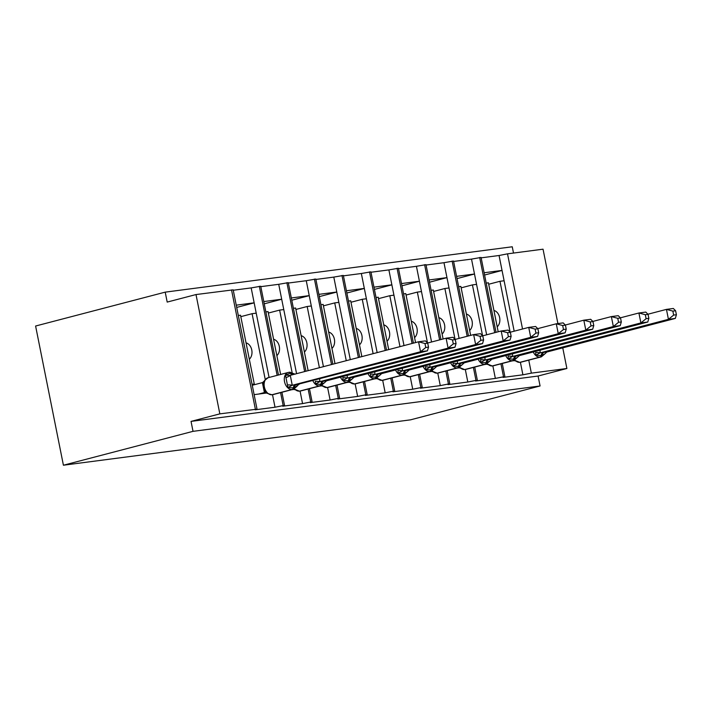 <?xml version="1.0" encoding="UTF-8"?>
<svg xmlns="http://www.w3.org/2000/svg" width="712" height="712" viewBox="0 0 712 712"><rect width="100%" height="100%" fill="white"/><g stroke="black" fill="none" stroke-linecap="round" stroke-linejoin="round"><path stroke-width="1.07" d="M562.756 347.857L566.886 368.496L538.076 376.034L540.07 385.975L410.45 419.858L63.413 465.221L35.6 326.025L165.211 292.142L167.195 302.084L196.005 294.554L233.189 289.846L257.032 409.16L255.181 409.809L275.019 407.22L272.509 394.671M513.503 253.054L512.248 246.779L165.211 292.142M511.946 360.94L514.66 360.583M500.937 363.823L503.526 376.782L504.915 376.755L503.072 377.405L522.902 374.815L520.392 362.266M498.186 331.774L488.405 282.806L486.198 283.1M484.133 272.758L502.04 270.418L499.059 255.501L481.152 257.842M484.4 364.544L487.124 364.188M473.391 367.419L475.981 380.386L477.369 380.35L475.527 381.009L495.356 378.419L492.846 365.87M470.65 335.37L460.86 286.411L458.662 286.696M456.588 276.354L474.495 274.013L471.513 259.106L453.615 261.446M456.855 368.14L459.578 367.793M445.846 371.023L448.435 383.982L449.833 383.955L447.982 384.605L467.811 382.015L465.31 369.466M443.104 338.974L433.323 290.007L431.116 290.3M429.051 279.958L446.958 277.618L443.977 262.701L426.07 265.042M429.318 371.744L432.033 371.388M418.309 374.619L420.899 387.586L422.287 387.55L420.445 388.209L440.274 385.619L437.764 373.07M415.559 342.579L405.778 293.611L403.57 293.896M401.506 283.563L419.413 281.222L416.431 266.306L398.524 268.647M401.773 375.349L404.496 374.993M390.763 378.223L393.353 391.182L394.742 391.155L392.899 391.805L412.729 389.215L410.219 376.675M388.699 349.601L378.232 297.216L376.034 297.5M373.96 287.159L391.867 284.818L388.885 269.901L370.988 272.242M374.227 378.944L376.951 378.588M363.218 381.828L365.808 394.786L367.205 394.76L365.354 395.409L385.183 392.819L382.682 380.27M361.847 356.614L350.696 300.811L348.488 301.096M346.424 290.763L364.322 288.422L361.349 273.506L343.442 275.847M346.691 382.549L349.405 382.193M335.681 385.423L338.271 398.391L339.66 398.355L337.808 399.014L357.647 396.415L355.137 383.875M334.987 363.636L323.15 304.416L320.943 304.7M318.878 294.359L336.785 292.018L333.803 277.102L315.897 279.442M319.145 386.144L321.868 385.788M308.136 389.028L310.726 401.986L312.114 401.96L310.272 402.609L330.101 400.019L327.591 387.47M308.127 370.658L295.605 308.011L293.397 308.305M291.333 297.963L309.239 295.622L306.258 280.706L288.351 283.047M291.6 389.749L294.323 389.393M280.59 392.623L283.18 405.591L284.577 405.555L282.726 406.214L302.555 403.615L300.055 391.075M280.617 374.45L268.068 311.616L265.861 311.901M263.796 301.559L281.694 299.218L278.721 284.31L260.815 286.651M514.18 331.196L504.105 280.759L499.975 281.293L510.139 332.148M486.643 334.791L476.559 284.355L472.43 284.898L482.594 335.752M459.098 338.396L449.023 287.959L444.884 288.502L455.048 339.348M431.552 341.991L421.477 291.555L417.348 292.098L427.512 342.953M404.015 345.596L393.932 295.16L389.802 295.702L399.984 346.646M377.155 352.618L366.395 298.755L362.257 299.298L373.124 353.668M350.295 359.64L338.85 302.36L334.72 302.903L346.263 360.69M323.435 366.662L311.304 305.964L307.175 306.498L319.403 367.712M296.575 373.684L283.768 309.56L279.629 310.103L292.089 372.456M254.131 394.644L266.778 392.988M252.066 384.302L254.273 384.017L240.523 315.211L238.315 315.505M254.273 384.017L252.119 384.578M236.25 305.163L254.157 302.822L251.176 287.906L233.269 290.247M269.074 377.467L256.222 313.164L252.093 313.698L265.256 379.576M566.886 368.496L531.348 373.141L522.902 374.815M503.526 376.782L495.356 378.419M475.981 380.386L467.811 382.015M448.435 383.982L440.274 385.619M420.899 387.586L412.729 389.215M393.353 391.182L385.183 392.819M365.808 394.786L357.647 396.415M338.271 398.391L330.101 400.019M310.726 401.986L302.555 403.615M283.18 405.591L275.019 407.22M538.076 376.034L191.038 421.397L219.839 413.868L257.032 409.16M557.905 323.577L543.042 249.191L507.514 253.837L499.059 255.501M278.472 375.01L260.734 286.242L251.176 287.906M305.973 371.228L288.271 282.646L278.721 284.31M332.833 364.206L315.817 279.042L306.258 280.706M359.693 357.184L343.362 275.446L333.803 277.102M386.554 350.162L370.908 271.842L361.349 273.506M413.414 343.139L398.444 268.246L388.885 269.901M440.95 339.535L425.99 264.642L416.431 266.306M468.496 335.939L453.535 261.037L443.977 262.701M496.042 332.335L481.072 257.441L471.513 259.106M493.932 310.468A8.945 6.524 82.6 0 1 499.646 317.579A8.945 6.524 82.6 0 1 497.198 326.826M488.69 284.248L499.975 281.293M466.387 314.072A8.945 6.524 82.6 0 1 472.101 321.183A8.945 6.524 82.6 0 1 469.662 330.421M461.154 287.844L472.43 284.898M438.85 317.677A8.945 6.524 82.6 0 1 444.564 324.779A8.945 6.524 82.6 0 1 442.116 334.026M433.608 291.448L444.884 288.502M411.305 321.272A8.945 6.524 82.6 0 1 417.018 328.383A8.945 6.524 82.6 0 1 414.571 337.622M406.062 295.044L417.348 292.098M383.759 324.877A8.945 6.524 82.6 0 1 389.473 331.979A8.945 6.524 82.6 0 1 387.034 341.226M378.526 298.648L389.802 295.702M356.223 328.472A8.945 6.524 82.6 0 1 361.936 335.583A8.945 6.524 82.6 0 1 359.489 344.83M350.98 302.253L362.257 299.298M328.677 332.077A8.945 6.524 82.6 0 1 334.391 339.188A8.945 6.524 82.6 0 1 331.943 348.426M323.435 305.849L334.72 302.903M301.132 335.672A8.945 6.524 82.6 0 1 306.845 342.784A8.945 6.524 82.6 0 1 304.398 352.031M295.898 309.453L307.175 306.498M273.595 339.277A8.945 6.524 82.6 0 1 279.309 346.388A8.945 6.524 82.6 0 1 276.861 355.626M268.353 313.049L279.629 310.103M259.337 286.277L277.146 375.358M256.222 313.164L254.157 302.822M246.049 342.873A8.945 6.524 82.6 0 1 251.763 349.984A8.945 6.524 82.6 0 1 249.316 359.231M240.807 316.653L252.093 313.698M219.839 413.868L196.005 294.554M63.413 465.221L193.023 431.339L191.038 421.397M540.07 385.975L193.023 431.339M254.157 302.858L236.704 307.424M281.703 299.254L264.241 303.819M309.248 295.658L291.787 300.215M336.794 292.053L319.332 296.619M364.33 288.458L346.869 293.015M391.876 284.853L374.414 289.419M421.477 291.555L419.413 281.222L401.96 285.815M449.023 287.959L446.958 277.618L429.496 282.219M476.559 284.355L474.495 274.013L457.042 278.615M502.049 270.453L484.587 275.019M286.883 282.673L304.647 371.575M283.768 309.56L281.694 299.218M314.428 279.077L331.507 364.553M311.304 305.964L309.239 295.622M341.974 275.473L358.367 357.531M338.85 302.36L336.785 292.018M369.51 271.877L385.228 350.509M366.395 298.755L364.322 288.422M397.056 268.273L412.088 343.487M393.932 295.16L391.867 284.818M424.601 264.677L439.624 339.882M452.138 261.073L467.17 336.287M479.683 257.468L494.715 332.682M504.105 280.759L502.04 270.418M299.022 384.4L294.056 387.898L287.951 387.577L285.468 375.144L290.265 373.141A2.029 1.486 -97.4 0 0 288.876 372.332A2.029 1.486 -97.4 0 0 288.743 372.358A8.74 5.945 -104.7 0 0 288.244 372.456L268.077 377.725A8.74 5.945 75.3 0 0 264.366 386.954A8.74 5.945 75.3 0 0 272.002 394.733L272.821 394.626A8.74 5.945 75.3 0 0 273.328 394.528L272.687 394.653A2.029 1.486 -97.4 0 0 272.821 394.626L292.988 389.348A2.029 1.486 -97.4 0 0 294.056 387.898A4.468 3.266 82.6 0 1 296.415 384.694L427.431 350.829L420.552 351.737L292.267 385.272L296.415 384.694M425.767 347.5L428.517 347.136L427.725 343.166L424.966 343.522L425.767 347.5L420.552 351.737L418.558 341.787L290.273 375.331L292.267 385.272M424.966 343.522L418.558 341.787L425.447 340.888L427.725 343.166M258.678 394.048L264.401 392.552L262.417 382.7L264.739 380.564L264.116 381.561C262.95 385.254 263.591 388.77 266.048 392.098L267.32 393.362L271.868 394.76A2.029 1.486 82.6 0 1 271.628 394.76M252.253 385.272L262.417 382.611M265.558 393.149L266.582 392.882M265.353 392.445L264.401 392.552M292.24 374.815A4.468 3.266 82.6 0 1 290.265 373.141L294.35 373.987M264.659 380.422L268.077 377.725M265.202 390.835L266.048 392.098M267.329 393.362L265.024 392.437M287.951 387.577L292.134 385.308M290.149 375.366L285.468 375.144M427.431 350.829L428.517 347.136M326.568 380.804L324.369 382.816L320.774 384.4L315.487 383.973L315.327 381.329A4.468 0.65 -178.4 0 1 319.813 381.588L326.568 380.804L454.977 347.233L448.088 348.132L319.804 381.668M453.304 343.896L456.054 343.54L455.262 339.562L452.512 339.927L453.304 343.896L448.088 348.132L446.104 338.191L427.583 343.033M452.512 339.927L446.104 338.191L452.992 337.292L455.262 339.562M319.688 378.998L319.813 381.588M293.104 389.553L294.127 389.286M294.127 389.046L299.405 391.155A2.029 1.486 82.6 0 1 299.173 391.164M294.866 389.758L293.967 389.215L294.768 389.393M315.487 383.973L319.679 381.703M454.977 347.233L456.054 343.54M354.104 377.2L351.915 379.211L348.319 380.804L343.033 380.377L342.873 377.725A4.468 0.65 -178.4 0 1 347.349 377.983L354.238 377.173L482.522 343.629L475.634 344.528L347.349 378.072M480.849 340.3L483.599 339.935L482.807 335.966L480.057 336.322L480.849 340.3L475.634 344.528L473.649 334.587L455.128 339.428M480.057 336.322L473.649 334.587L480.538 333.688L482.807 335.966M347.225 375.402L347.349 377.983M320.649 385.948L321.664 385.682M321.664 385.441L326.95 387.559A2.029 1.486 82.6 0 1 326.719 387.559M322.411 386.162L321.512 385.61L322.305 385.797M343.033 380.377L347.216 378.108M482.522 343.629L483.599 339.935M381.65 373.604L379.46 375.616L375.865 377.2L370.578 376.773L370.409 374.129A4.468 0.65 -178.4 0 1 374.895 374.387L381.65 373.604L510.059 340.033L503.179 340.932L374.895 374.468M508.395 336.696L511.145 336.34L510.353 332.362L507.603 332.727L508.395 336.696L503.179 340.932L501.195 330.991L482.674 335.833M507.603 332.727L501.195 330.991L508.074 330.092L510.353 332.362M374.77 371.798L374.895 374.387M348.195 382.353L349.209 382.086M349.209 381.846L354.496 383.955A2.029 1.486 82.6 0 1 354.256 383.964M349.058 382.015L349.85 382.193M370.578 376.773L374.761 374.503M510.059 340.033L511.145 336.34M409.195 370L407.006 372.011L403.401 373.604L398.115 373.177L397.955 370.525A4.468 0.65 -178.4 0 1 402.44 370.783L409.195 370L537.604 336.429L530.716 337.328L402.431 370.872M535.931 333.1L538.69 332.735L537.889 328.766L535.139 329.122L535.931 333.1L530.716 337.328L528.731 327.387L510.21 332.228M535.139 329.122L528.731 327.387L535.62 326.488L537.889 328.766M402.316 368.202L402.44 370.783M375.731 378.748L376.755 378.481M376.755 378.241L382.033 380.359A2.029 1.486 82.6 0 1 381.801 380.359M377.493 378.962L376.595 378.41L377.396 378.588M398.115 373.177L402.307 370.899M537.604 336.429L538.69 332.735M436.732 366.404L434.543 368.416L430.947 370L425.66 369.572L425.5 366.92A4.468 0.65 -178.4 0 1 429.977 367.187L436.732 366.404L565.15 332.833L558.261 333.732L429.977 367.267M563.477 329.496L566.227 329.14L565.435 325.162L562.685 325.526L563.477 329.496L558.261 333.732L556.277 323.791L537.756 328.632M562.685 325.526L556.277 323.791L563.165 322.883L565.435 325.162M429.852 364.597L429.977 367.187M403.277 375.153L404.291 374.886M404.291 374.637L409.578 376.755A2.029 1.486 82.6 0 1 409.347 376.764M405.039 375.358L404.14 374.806L404.932 374.993M425.66 369.572L429.843 367.303M565.15 332.833L566.227 329.14M464.277 362.8L462.088 364.811L458.492 366.404L453.206 365.977L453.046 363.325A4.468 0.65 -178.4 0 1 457.522 363.583L464.277 362.8L592.696 329.229L585.807 330.128L457.522 363.672M591.022 325.891L593.772 325.535L592.98 321.566L590.23 321.922L591.022 325.891L585.807 330.128L583.822 320.186L565.301 325.028M590.23 321.922L583.822 320.186L590.702 319.288L592.98 321.566M457.398 361.002L457.522 363.583M430.822 371.548L431.837 371.281M431.837 371.041L437.123 373.15A2.029 1.486 82.6 0 1 436.892 373.159M432.584 371.753L431.686 371.21L432.478 371.388M453.206 365.977L457.389 363.698M592.696 329.229L593.772 325.535M491.823 359.204L489.633 361.215L486.029 362.8L480.742 362.372L480.582 359.72A4.468 0.65 -178.4 0 1 485.068 359.978L491.823 359.204L620.232 325.633L613.352 326.532L485.059 360.067M618.559 322.296L621.318 321.94L620.517 317.961L617.767 318.326L618.559 322.296L613.352 326.532L611.359 316.591L592.847 321.423M617.767 318.326L611.359 316.591L618.247 315.683L620.517 317.961M484.943 357.397L485.068 359.978M458.359 367.944L459.382 367.686M459.382 367.437L464.66 369.555A2.029 1.486 82.6 0 1 464.429 369.555M460.121 368.157L459.222 367.606L460.023 367.793M480.742 362.372L484.934 360.103M620.232 325.633L621.318 321.94M519.368 355.6L517.17 357.611L513.574 359.195L508.288 358.768L508.128 356.125A4.468 0.65 -178.4 0 1 512.604 356.383L519.368 355.6L647.778 322.029L640.889 322.928L512.604 356.463M646.104 318.691L648.854 318.335L648.062 314.366L645.312 314.722L646.104 318.691L640.889 322.928L638.904 312.986L620.383 317.828M645.312 314.722L638.904 312.986L645.793 312.087L648.062 314.366M512.489 353.802L512.604 356.383M485.904 364.348L486.919 364.081M486.919 363.841L492.206 365.95A2.029 1.486 82.6 0 1 491.974 365.959M487.667 364.553L486.768 364.01L487.56 364.188M508.288 358.768L512.471 356.498M647.778 322.029L648.854 318.335M546.905 351.995L544.716 354.006L541.12 355.6L535.833 355.172L535.673 352.52A4.468 0.65 -178.4 0 1 540.15 352.778L547.038 351.968L675.323 318.424L668.434 319.332L540.15 352.867M673.65 315.096L676.4 314.731L675.608 310.761L672.858 311.117L673.65 315.096L668.434 319.332L666.45 309.382L647.929 314.223M672.858 311.117L666.45 309.382L673.329 308.483L675.608 310.761M540.025 350.197L540.15 352.778M513.45 360.744L514.464 360.477M514.464 360.236L519.751 362.355A2.029 1.486 82.6 0 1 519.52 362.355M515.212 360.957L514.313 360.406L515.105 360.592M535.833 355.172L540.016 352.903M675.323 318.424L676.4 314.731M531.348 373.141L528.758 360.147M522.537 329.006L507.514 253.837M255.377 409.222L231.533 289.909M272.554 394.662A2.029 1.486 -97.4 0 0 272.687 394.653L271.868 394.76A2.029 1.486 82.6 0 0 272.002 394.733L292.16 389.464A8.74 5.945 -104.7 0 1 284.533 381.685A8.74 5.945 -104.7 0 1 288.244 372.456L289.704 372.225A2.029 1.486 82.6 0 1 291.092 373.035A4.468 3.266 82.6 0 0 292.89 374.645M297.269 386.046L293.486 389.25A8.74 5.945 -104.7 0 1 292.988 389.348L292.16 389.464A2.029 1.486 82.6 0 0 293.228 388.004A4.468 3.266 82.6 0 1 295.587 384.8M289.01 372.323L289.57 372.251A2.029 1.486 82.6 0 1 289.704 372.225L295.142 374.174M264.375 392.481A4.468 1.184 155.5 0 0 265.425 391.271M262.417 382.7A4.468 0.65 -178.4 0 1 263.698 383.038M287.782 384.925A4.468 0.65 -178.4 0 1 292.267 385.183M286.295 377.467A4.468 1.184 155.5 0 0 290.309 375.402M294.546 388.85A8.74 5.945 75.3 0 0 299.538 391.128L300.366 391.022A8.74 5.945 75.3 0 0 300.873 390.924L300.233 391.048A2.029 1.486 -97.4 0 0 300.366 391.022L320.534 385.753A2.029 1.486 -97.4 0 0 321.602 384.293A4.468 3.266 82.6 0 1 323.96 381.089M300.099 391.057A2.029 1.486 -97.4 0 0 300.233 391.048L299.405 391.155A2.029 1.486 82.6 0 0 299.538 391.128L319.706 385.86A8.74 5.945 -104.7 0 1 312.924 380.769M324.805 382.451L321.032 385.655A8.74 5.945 -104.7 0 1 320.534 385.753L319.706 385.86A2.029 1.486 82.6 0 0 320.774 384.4A4.468 3.266 82.6 0 1 323.132 381.196M322.091 385.245A8.74 5.945 75.3 0 0 327.084 387.533L327.912 387.426A8.74 5.945 75.3 0 0 328.41 387.328L327.778 387.444A2.029 1.486 -97.4 0 0 327.912 387.426L348.07 382.148A2.029 1.486 -97.4 0 0 349.147 380.697A4.468 3.266 82.6 0 1 351.505 377.485M327.645 387.462A2.029 1.486 -97.4 0 0 327.778 387.444L326.95 387.559A2.029 1.486 82.6 0 0 327.084 387.533L347.242 382.255A8.74 5.945 -104.7 0 1 340.47 377.164M352.351 378.846L348.577 382.05A8.74 5.945 -104.7 0 1 348.07 382.148L347.242 382.255A2.029 1.486 82.6 0 0 348.319 380.804A4.468 3.266 82.6 0 1 350.678 377.6M349.637 381.65A8.74 5.945 75.3 0 0 354.629 383.928L355.457 383.821A8.74 5.945 75.3 0 0 355.955 383.724L355.324 383.848A2.029 1.486 -97.4 0 0 355.457 383.821L375.616 378.553A2.029 1.486 -97.4 0 0 376.684 377.093A4.468 3.266 82.6 0 1 379.042 373.889M355.181 383.857A2.029 1.486 -97.4 0 0 355.324 383.848L354.496 383.955A2.029 1.486 82.6 0 0 354.629 383.928L374.788 378.659A8.74 5.945 -104.7 0 1 368.015 373.569M379.897 375.242L376.114 378.455A8.74 5.945 -104.7 0 1 375.616 378.553L374.788 378.659A2.029 1.486 82.6 0 0 375.865 377.2A4.468 3.266 82.6 0 1 378.214 373.996M377.182 378.045A8.74 5.945 75.3 0 0 382.166 380.333L382.994 380.217A8.74 5.945 75.3 0 0 383.501 380.119L382.86 380.244A2.029 1.486 -97.4 0 0 382.994 380.217L403.161 374.948A2.029 1.486 -97.4 0 0 404.229 373.488A4.468 3.266 82.6 0 1 406.588 370.285M382.727 380.252A2.029 1.486 -97.4 0 0 382.86 380.244L382.033 380.359A2.029 1.486 82.6 0 0 382.166 380.333L402.333 375.055A8.74 5.945 -104.7 0 1 395.552 369.964M407.433 371.646L403.66 374.85A8.74 5.945 -104.7 0 1 403.161 374.948L402.333 375.055A2.029 1.486 82.6 0 0 403.401 373.604A4.468 3.266 82.6 0 1 405.76 370.391M404.719 374.441A8.74 5.945 75.3 0 0 409.712 376.728L410.539 376.621A8.74 5.945 75.3 0 0 411.038 376.523L410.406 376.648A2.029 1.486 -97.4 0 0 410.539 376.621L430.698 371.353A2.029 1.486 -97.4 0 0 431.775 369.893A4.468 3.266 82.6 0 1 434.133 366.689M410.272 376.657A2.029 1.486 -97.4 0 0 410.406 376.648L409.578 376.755A2.029 1.486 82.6 0 0 409.712 376.728L429.879 371.459A8.74 5.945 -104.7 0 1 423.097 366.368M434.979 368.042L431.205 371.255A8.74 5.945 -104.7 0 1 430.698 371.353L429.879 371.459A2.029 1.486 82.6 0 0 430.947 370A4.468 3.266 82.6 0 1 433.305 366.796M432.264 370.845A8.74 5.945 75.3 0 0 437.257 373.124L438.085 373.017A8.74 5.945 75.3 0 0 438.583 372.919L437.951 373.043A2.029 1.486 -97.4 0 0 438.085 373.017L458.243 367.748A2.029 1.486 -97.4 0 0 459.311 366.288A4.468 3.266 82.6 0 1 461.67 363.084M437.809 373.052A2.029 1.486 -97.4 0 0 437.951 373.043L437.123 373.15A2.029 1.486 82.6 0 0 437.257 373.124L457.416 367.855A8.74 5.945 -104.7 0 1 450.643 362.764M462.524 364.446L458.742 367.65A8.74 5.945 -104.7 0 1 458.243 367.748L457.416 367.855A2.029 1.486 82.6 0 0 458.492 366.404A4.468 3.266 82.6 0 1 460.842 363.191M459.81 367.241A8.74 5.945 75.3 0 0 464.794 369.528L465.621 369.421A8.74 5.945 75.3 0 0 466.129 369.323L465.488 369.448A2.029 1.486 -97.4 0 0 465.621 369.421L485.789 364.152A2.029 1.486 -97.4 0 0 486.857 362.693A4.468 3.266 82.6 0 1 489.215 359.489M465.354 369.457A2.029 1.486 -97.4 0 0 465.488 369.448L464.66 369.555A2.029 1.486 82.6 0 0 464.794 369.528L484.961 364.259A8.74 5.945 -104.7 0 1 478.179 359.168M490.061 360.842L486.287 364.055A8.74 5.945 -104.7 0 1 485.789 364.152L484.961 364.259A2.029 1.486 82.6 0 0 486.029 362.8A4.468 3.266 82.6 0 1 488.387 359.596M487.346 363.645A8.74 5.945 75.3 0 0 492.339 365.923L493.167 365.817A8.74 5.945 75.3 0 0 493.665 365.719L493.033 365.843A2.029 1.486 -97.4 0 0 493.167 365.817L513.325 360.548A2.029 1.486 -97.4 0 0 514.402 359.088A4.468 3.266 82.6 0 1 516.761 355.884M492.9 365.852A2.029 1.486 -97.4 0 0 493.033 365.843L492.206 365.95A2.029 1.486 82.6 0 0 492.339 365.923L512.507 360.655A8.74 5.945 -104.7 0 1 505.725 355.564M517.606 357.246L513.833 360.45A8.74 5.945 -104.7 0 1 513.325 360.548L512.507 360.655A2.029 1.486 82.6 0 0 513.574 359.195A4.468 3.266 82.6 0 1 515.933 355.991M514.892 360.041A8.74 5.945 75.3 0 0 519.885 362.328L520.712 362.221A8.74 5.945 75.3 0 0 521.211 362.123L520.579 362.248A2.029 1.486 -97.4 0 0 520.712 362.221L540.871 356.943A2.029 1.486 -97.4 0 0 541.939 355.493A4.468 3.266 82.6 0 1 544.297 352.289M520.436 362.257A2.029 1.486 -97.4 0 0 520.579 362.248L519.751 362.355A2.029 1.486 82.6 0 0 519.885 362.328L540.043 357.059A8.74 5.945 -104.7 0 1 533.27 351.968M545.152 353.642L541.369 356.846A8.74 5.945 -104.7 0 1 540.871 356.943L540.043 357.059A2.029 1.486 82.6 0 0 541.12 355.6A4.468 3.266 82.6 0 1 543.478 352.395M284.577 405.555L281.916 392.276M312.114 401.96L309.462 388.681M339.66 398.355L337.007 385.076M367.205 394.76L364.544 381.481M394.742 391.155L392.09 377.876M422.287 387.55L419.635 374.272M449.833 383.955L447.18 370.676M477.369 380.35L474.717 367.072M504.915 376.755L502.263 363.476M293.486 389.25L273.328 394.528M321.032 385.655L300.873 390.924M348.577 382.05L328.41 387.328M376.114 378.455L355.955 383.724M349.058 382.006L349.957 382.558M403.66 374.85L383.501 380.119M431.205 371.255L411.038 376.523M458.742 367.65L438.583 372.919M486.287 364.055L466.129 369.323M513.833 360.45L493.665 365.719M541.369 356.846L521.211 362.123"/></g></svg>
